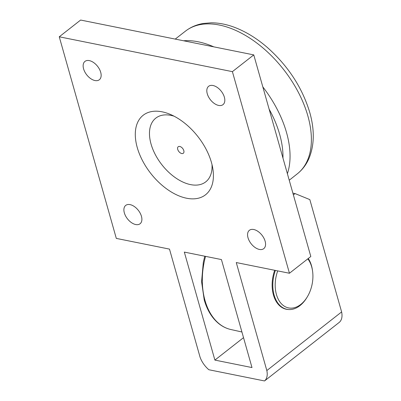 <?xml version="1.0" encoding="UTF-8"?>
<svg xmlns="http://www.w3.org/2000/svg" width="401" height="401" viewBox="0 0 401 401"><rect width="100%" height="100%" fill="white"/><g stroke="black" fill="none" stroke-linecap="round" stroke-linejoin="round"><path stroke-width="0.6" d="M307.808 258.861A27.789 18.416 -78.6 0 1 312.579 271.176A27.789 18.416 -78.6 0 1 307.467 296.58A27.789 18.416 -78.6 0 1 300.775 304.424A27.789 18.416 -78.6 0 1 279.677 301.617A27.789 18.416 -78.6 0 1 277.733 270.896M275.377 270.419A29.473 19.529 101.4 0 0 287.001 309.311A29.473 19.529 101.4 0 0 299.948 305.617A29.473 19.529 101.4 0 0 307.041 297.296L307.467 296.58M312.579 271.176L312.464 270.349A29.473 19.529 101.4 0 0 308.269 258.5M264.525 380.95L208.871 369.747A18.581 10.997 51.9 0 1 200.049 357.111L169.488 249.106L116.31 238.405L59.258 36.797L232.4 71.649L289.447 273.251L236.269 262.55L266.83 370.549A18.581 10.997 51.9 0 1 264.525 380.95L339.311 322.334A18.581 10.997 -128.1 0 0 341.617 311.933L266.83 370.549M214.891 360.093L184.325 252.094L221.427 259.562L251.988 367.562L214.891 360.093L243.527 337.647M211.457 162.49A50.531 29.915 51.9 0 1 212.841 168.721A50.531 29.915 51.9 0 1 180.174 196.36A50.531 29.915 51.9 0 1 135.608 139.498A50.531 29.915 51.9 0 1 170.245 114.38A50.531 29.915 51.9 0 1 211.457 162.49M83.588 68.857A11.649 6.897 51.9 0 1 84.957 61.408A11.649 6.897 51.9 0 1 97.573 66.32A11.649 6.897 51.9 0 1 99.333 79.749A11.649 6.897 51.9 0 1 90.671 78.601A11.649 6.897 51.9 0 1 83.588 68.857M207.262 93.749A11.649 6.897 51.9 0 1 208.625 86.3A11.649 6.897 51.9 0 1 221.242 91.212A11.649 6.897 51.9 0 1 223.001 104.641A11.649 6.897 51.9 0 1 214.34 103.493A11.649 6.897 51.9 0 1 207.262 93.749M248.008 237.748A11.649 6.897 51.9 0 1 249.377 230.304A11.649 6.897 51.9 0 1 261.993 235.217A11.649 6.897 51.9 0 1 263.753 248.64A11.649 6.897 51.9 0 1 255.091 247.497A11.649 6.897 51.9 0 1 248.008 237.748M124.335 212.856A11.649 6.897 51.9 0 1 125.703 205.412A11.649 6.897 51.9 0 1 138.32 210.325A11.649 6.897 51.9 0 1 140.079 223.748A11.649 6.897 51.9 0 1 131.418 222.605A11.649 6.897 51.9 0 1 124.335 212.856M293.387 194.906L295.071 193.583L309.833 199.608L341.617 311.933M288.399 309.512A29.559 19.584 -78.6 0 1 286.364 309.266A29.559 19.584 -78.6 0 1 274.7 270.284M174.079 116.185A40.486 23.965 -128.1 0 0 150.575 142.24A40.486 23.965 -128.1 0 0 190.56 184.61A40.486 23.965 -128.1 0 0 212.004 164.565M232.4 71.649L253.768 54.897L80.626 20.05L59.258 36.797M289.447 273.251L310.815 256.505L253.768 54.897M177.723 149.388A4.14 2.451 51.9 0 1 178.209 146.741A4.14 2.451 51.9 0 1 181.287 147.147A4.14 2.451 51.9 0 1 183.803 150.611A4.14 2.451 51.9 0 1 183.317 153.257A4.14 2.451 51.9 0 1 180.239 152.851A4.14 2.451 51.9 0 1 177.723 149.388M292.885 193.142L295.071 193.583M241.928 331.998L230.52 329.442A60.371 40 -78.6 0 1 205.006 300.464A60.371 40 -78.6 0 1 205.558 256.364M307.868 115.944A90.656 53.669 51.9 0 1 297.457 173.713C302.419 169.713 306.234 164.681 308.9 158.616C314.419 145.302 314.705 129.909 309.752 112.435C302.274 87.649 288.159 66.01 267.397 47.518C257.081 38.591 246.379 31.965 235.297 27.634C226.996 24.416 218.941 22.807 211.132 22.807L203.352 23.458C196.685 24.566 190.776 27.088 185.613 31.017A90.656 53.669 51.9 0 1 219.372 25.037A90.656 53.669 51.9 0 1 307.868 115.944M287.387 173.713A90.566 53.619 -128.1 0 0 286.54 132.601A90.566 53.619 -128.1 0 0 262.815 86.882M213.843 46.862A90.566 53.619 -128.1 0 0 198.129 41.784A90.566 53.619 -128.1 0 0 183.563 40.767M269.111 109.117A85.513 50.626 51.9 0 1 279.662 134.335A85.513 50.626 51.9 0 1 282.966 158.089M230.52 329.442C226.189 328.409 222.209 326.409 218.575 323.452C211.913 317.898 207.127 310.048 204.224 299.903L201.573 281.682L203.322 262.279L204.771 256.209M284.931 308.895L287.001 309.311M175.237 39.092L185.613 31.017M289.231 180.224L297.457 173.713"/></g></svg>
